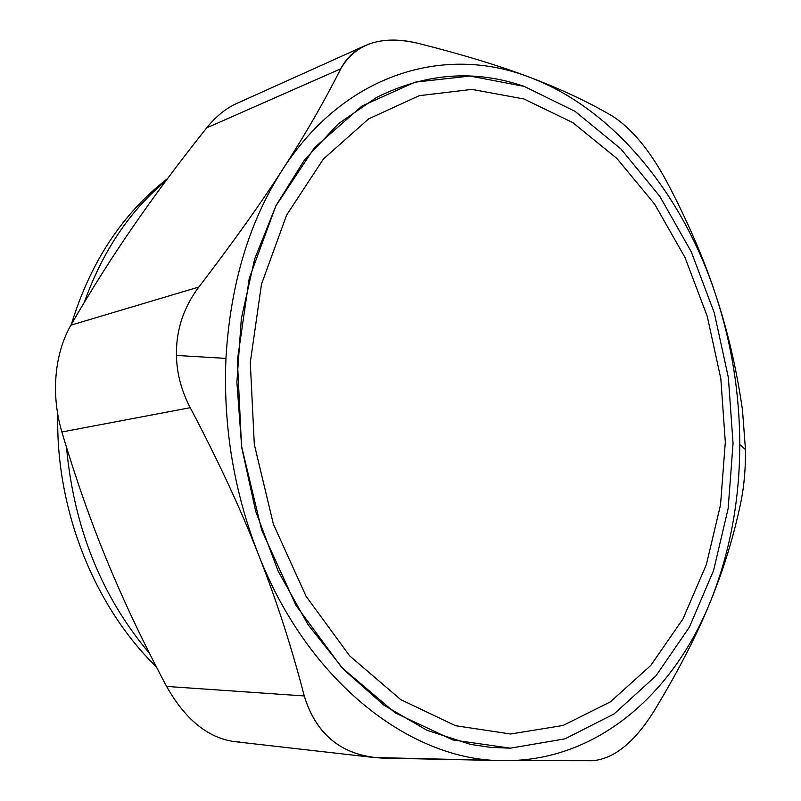 <?xml version="1.0" encoding="UTF-8"?>
<svg xmlns="http://www.w3.org/2000/svg" width="801" height="801" viewBox="0 0 801 801"><rect width="100%" height="100%" fill="white"/><g stroke="black" fill="none" stroke-linecap="round" stroke-linejoin="round"><path stroke-width="1.2" d="M66.483 447.248C74.022 528.169 101.697 596.875 149.487 653.366C101.697 596.875 74.022 528.169 66.483 447.248M165.827 180.926C129.872 210.593 102.688 251.083 84.275 302.408C102.688 251.083 129.872 210.593 165.827 180.926M107.374 561.471L107.374 561.471C91.224 522.653 76.045 479.489 61.867 431.989C57.292 416.31 55.189 400.48 55.549 384.51C56.16 362.002 61.256 342.227 70.848 325.196C91.865 288.951 112.831 255.789 133.737 225.692L133.737 225.692C112.831 255.789 91.865 288.951 70.848 325.196L198.838 287.028L70.848 325.196C61.256 342.227 56.16 362.002 55.549 384.51C55.189 400.48 57.292 416.31 61.867 431.989L190.227 407.689L61.867 431.989C76.045 479.489 91.224 522.653 107.374 561.471M206.668 127.88C178.883 162.833 154.593 195.414 133.777 225.632L133.777 225.632C154.593 195.414 178.883 162.833 206.668 127.88C215.9 116.445 225.942 108.295 236.786 103.449L365.146 45.627C354.463 50.373 346.332 58.103 340.745 68.796L206.668 127.88L340.745 68.796C324.115 101.807 304.73 135.399 282.583 169.562L282.543 169.622C260.736 203.524 232.841 242.663 198.838 287.028C183.459 307.604 175.99 330.402 176.44 355.434C176.761 373.216 181.356 390.628 190.227 407.689C217.832 459.894 240.46 508.575 258.112 553.711L258.152 553.801C276.075 599.038 291.434 646.417 304.25 695.949L166.588 686.427C143.089 642.102 123.364 600.48 107.404 561.551C123.364 600.48 143.089 642.102 166.588 686.427L304.25 695.949C315.214 732.154 338.483 752.68 374.057 757.526L503.869 760.62L592.46 760.73C613.977 758.978 634.612 742.267 654.367 710.577C678.357 670.948 696.94 634.853 710.107 602.292L710.137 602.222C723.633 569.501 733.926 535.889 741.005 501.396C744.169 485.566 745.661 468.285 745.471 449.521L742.447 409.691C736.58 369.021 727.708 330.893 715.844 295.309L715.824 295.229C704.229 259.644 687.949 221.927 666.983 182.077C649.791 150.137 631.358 128 611.674 115.654C587.463 101.567 560.289 88.841 530.162 77.477L530.102 77.457C500.415 66.072 463.068 54.688 418.052 43.314C397.536 38.328 379.904 39.099 365.146 45.627M373.526 757.456L234.092 741.576C207.699 737.741 185.201 719.358 166.588 686.427M530.102 77.457C446.147 44.445 345.211 72.34 282.583 169.562C304.73 135.399 324.115 101.807 340.745 68.796C355.654 43.344 381.416 34.854 418.052 43.314C463.068 54.688 500.415 66.072 530.102 77.457L530.162 77.477C560.289 88.841 587.463 101.567 611.674 115.654C631.358 128 649.791 150.137 666.983 182.077C687.949 221.927 704.229 259.644 715.824 295.229C683.043 195.324 615.088 109.707 530.162 77.477C615.088 109.707 683.043 195.324 715.824 295.229L715.844 295.309C727.708 330.893 736.58 369.021 742.447 409.691L745.471 449.521C745.661 468.285 744.169 485.566 741.005 501.396C733.926 535.889 723.633 569.501 710.137 602.222C729.821 553.251 739.693 500.705 739.764 444.595L745.471 449.521L739.764 444.595C739.663 393.501 731.693 343.739 715.844 295.309C731.693 343.739 739.663 393.501 739.764 444.595C739.693 500.705 729.821 553.251 710.137 602.222L710.107 602.292C696.94 634.853 678.357 670.948 654.367 710.577C634.612 742.267 613.977 758.978 592.46 760.73L503.929 760.62C596.515 761.671 672.98 694.117 710.107 602.292C672.98 694.117 596.515 761.671 503.929 760.62L382.127 758.086C342.297 755.824 316.335 735.108 304.25 695.949C291.434 646.417 276.075 599.038 258.152 553.801C308.295 683.023 412.285 761.491 503.869 760.62C412.285 761.491 308.295 683.023 258.152 553.801L258.112 553.711C240.46 508.575 217.832 459.894 190.227 407.689C181.356 390.628 176.761 373.216 176.44 355.434L225.952 358.387C223.109 426.022 233.822 491.133 258.112 553.711C233.822 491.133 223.109 426.022 225.952 358.387L176.44 355.434C175.99 330.402 183.459 307.604 198.838 287.028C232.841 242.663 260.736 203.524 282.543 169.622C249.141 221.557 230.277 284.475 225.952 358.387C230.277 284.475 249.141 221.557 282.543 169.622L282.583 169.562C345.211 72.34 446.147 44.445 530.102 77.457M238.398 741.896L239.829 741.916M250.292 362.473L254.307 444.405L273.411 524.234L306.082 596.294L349.647 655.859L400.68 699.573L455.509 725.706L510.637 734.006L563.053 725.466L610.332 701.876L650.702 665.531L682.963 618.933L706.362 564.575L720.53 504.89L725.316 442.172L720.82 378.623L707.263 316.365L685.015 257.491L654.647 204.135L616.9 158.458L572.855 122.663L523.904 98.964L471.919 89.402L419.233 95.679L368.65 118.868L323.354 159.069L286.608 215.099L261.476 284.275L250.292 362.473L261.476 284.275L286.608 215.099L323.354 159.069L368.65 118.868L419.233 95.679L471.919 89.402L523.904 98.964L572.855 122.663L616.9 158.458L654.647 204.135L685.015 257.491L707.263 316.365L720.82 378.623L725.316 442.172L720.53 504.89L706.362 564.575L682.963 618.933L650.702 665.531L610.332 701.876L563.053 725.466L510.637 734.006L455.509 725.706L400.68 699.573L349.647 655.859L306.082 596.294L273.411 524.234L254.307 444.405L250.292 362.473M524.174 86.378C474.713 69.307 425.471 73.021 376.45 97.512L338.473 123.664L304.53 159.86L276.135 205.356L254.688 258.883L241.331 318.638L236.896 382.367L241.722 447.479L255.679 511.268L278.117 571.073L307.964 624.54L343.809 669.716L383.999 705.22L426.863 730.222L470.728 744.449L490.653 747.393L510.347 748.174L564.965 738.852L614.127 713.911L655.999 675.804L689.391 627.143L713.561 570.562L728.149 508.545L733.055 443.464L728.369 377.561L714.322 312.981L691.303 251.874L659.864 196.395L620.765 148.796L575.058 111.359L524.174 86.378L575.058 111.359L620.765 148.796L659.864 196.395L691.303 251.874L714.322 312.981L728.369 377.561L733.055 443.464L728.149 508.545L713.561 570.562L689.391 627.143L655.999 675.804L614.127 713.911L564.965 738.852L510.347 748.174L452.745 739.924L395.314 712.98L341.757 667.533L295.97 605.336L261.607 529.892L241.542 446.207L237.376 360.31L249.241 278.398L275.774 206.067L314.453 147.684L362.012 106.002L414.978 82.183L470.007 76.045L524.174 86.378M57.792 414.568C55.569 509.376 93.997 606.127 156.355 666.873M167.579 178.563C122.523 213.487 90.463 262.027 71.419 324.205"/></g></svg>
